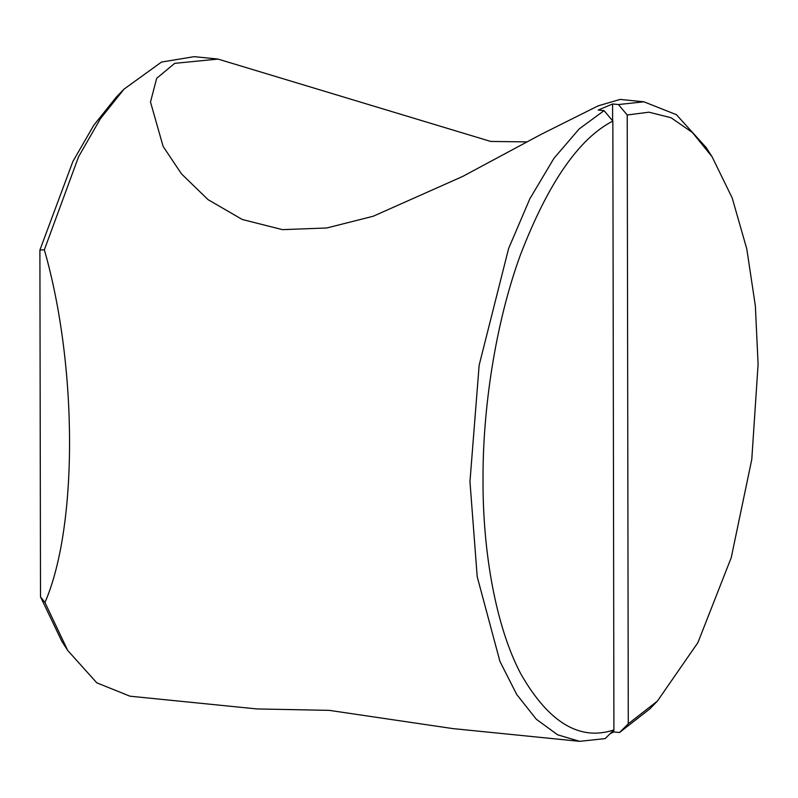 <?xml version="1.0" encoding="UTF-8"?>
<svg xmlns="http://www.w3.org/2000/svg" width="798" height="798" viewBox="0 0 798 798"><rect width="100%" height="100%" fill="white"/><g stroke="black" fill="none" stroke-linecap="round" stroke-linejoin="round"><path stroke-width="1.2" d="M44.957 602.51L40.508 596.844L39.9 250.053L44.349 249.804C77.705 366.053 77.995 526.58 44.957 602.51L67.71 650.46L96.827 682.849L129.984 696.195L256.966 708.943L329.265 710.36L452.725 728.584L579.707 741.342L605.173 738.589L613.911 729.911L612.854 121.077L604.076 110.633L598.231 110.044L612.595 103.969L612.625 120.807M613.692 730.13L613.692 731.926L610.001 733.791M612.595 103.969L618.44 104.548L627.218 114.992L628.275 723.826L619.537 732.504L613.692 731.926M613.911 729.911C579.947 741.262 549.024 722.808 521.174 674.539C495.448 626.53 482.76 550.49 483.029 480.695C482.521 411.219 494.92 324.567 520.436 254.851C548.086 183.071 578.889 138.483 612.854 121.077M604.076 110.633L579.129 128.977L553.922 158.363L529.902 198.682L508.615 248.507L479.149 365.205L469.962 481.633L477.204 576.675L499.937 661.422L516.745 694.519L536.296 719.227L557.622 734.808L579.707 741.342M619.537 732.504L649.831 708.893L657.432 701.043M712.065 156.747L706.18 147.54L676.405 114.683L643.896 101.805L618.44 104.548M44.349 249.804L78.563 156.777L100.368 118.762L124.059 89.107L161.535 62.045L194.183 56.658L218.004 59.052M620.066 99.441L598.111 105.875L540.705 134.573L462.541 176.508L373.225 216.238L326.791 227.979L282.432 229.644L242.273 219.49L208.069 199.66L181.465 173.844L163.131 146.453L150.493 102.024L156.667 78.344L174.672 63.361L218.004 59.082L490.71 141.446L527.179 141.884M116.418 96.987L93.755 125.296L72.877 161.495L39.9 250.053M40.508 596.844L61.795 641.223L67.71 650.46M627.218 114.992L648.944 112.189L671.008 117.725L692.415 132.518L712.055 156.727L732.195 197.944L746.818 249.066L755.357 305.923L758.1 364.207L751.786 459.379L731.247 557.603L697.921 642.59L657.422 701.053L628.275 723.826M643.896 101.805L620.076 99.411M124.059 89.107L116.448 96.957"/></g></svg>
